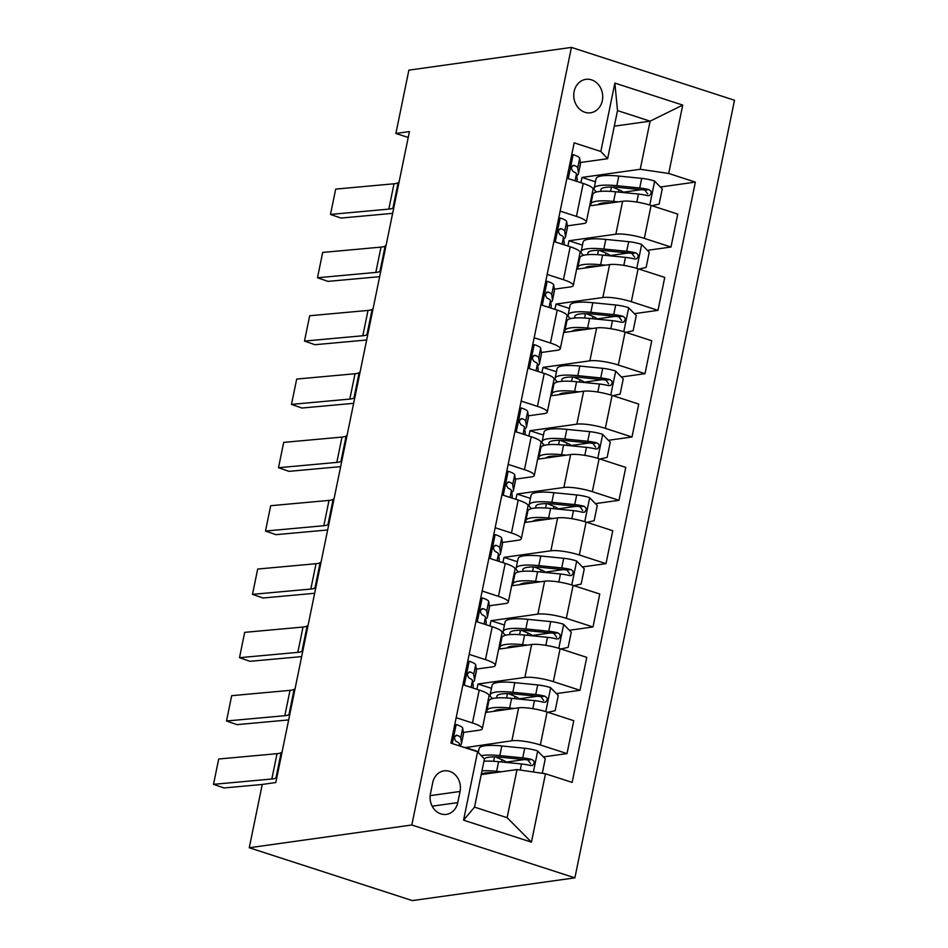 <?xml version="1.0" encoding="UTF-8"?>
<svg xmlns="http://www.w3.org/2000/svg" width="948" height="948" viewBox="0 0 948 948"><rect width="100%" height="100%" fill="white"/><g stroke="black" fill="none" stroke-linecap="round" stroke-linejoin="round"><path stroke-width="1.42" d="M574.133 91.494A16.886 14.445 82 0 0 590.568 112.788A16.886 14.445 82 0 0 602.336 100.642A16.886 14.445 82 0 0 585.888 79.348A16.886 14.445 82 0 0 574.133 91.494M574.879 877.848L734.499 100.251L571.431 47.4L411.811 824.997L574.879 877.848L412.333 900.6L249.265 847.749L411.811 824.997M249.265 847.749L262.252 784.434L275.809 782.538L409.429 131.582L395.885 133.478L408.221 137.472M457.766 802.612L460.053 791.462A16.353 13.983 82 0 0 444.126 770.843A16.353 13.983 82 0 0 432.726 782.61L430.439 793.76A16.353 13.983 82 0 0 446.378 814.379A16.353 13.983 82 0 0 457.766 802.612L432.181 806.191M545.479 773.769L531.449 842.156L463.572 820.162L477.602 751.776L484.404 759.004L474.521 807.127L507.133 817.697L517.016 769.575L545.479 773.769L572.142 782.408L695.37 182.111L660.389 187.017M614.304 126.167L650.115 121.154L617.504 110.584L607.621 158.707L600.831 151.479L574.168 142.84L450.94 743.125L477.602 751.776M600.831 151.479L614.873 83.092L682.738 105.086L668.707 173.472L695.37 182.111M395.885 133.478L408.872 70.152L571.431 47.4M607.621 158.707L580.271 162.535M560.149 211.108L576.455 216.393A21.105 4.195 11.6 0 1 586.291 222.152A21.105 4.195 11.6 0 1 583.245 223.621L567.283 225.861M547.15 274.434L563.456 279.719A21.105 4.195 11.6 0 1 573.291 285.478A21.105 4.195 11.6 0 1 570.246 286.948L554.284 289.176M534.151 337.749L550.456 343.034A21.105 4.195 11.6 0 1 560.292 348.793A21.105 4.195 11.6 0 1 557.246 350.262L541.284 352.502M521.151 401.075L537.457 406.36A21.105 4.195 11.6 0 1 547.304 412.119A21.105 4.195 11.6 0 1 544.247 413.589L528.285 415.828M508.164 464.401L524.457 469.675A21.105 4.195 11.6 0 1 534.305 475.446A21.105 4.195 11.6 0 1 531.259 476.915L515.285 479.143M495.164 527.716L511.458 533.001A21.105 4.195 11.6 0 1 521.305 538.76A21.105 4.195 11.6 0 1 518.26 540.23L502.286 542.469M482.165 591.042L498.47 596.328A21.105 4.195 11.6 0 1 508.306 602.087A21.105 4.195 11.6 0 1 505.26 603.556L489.286 605.796M469.165 654.369L485.471 659.642A21.105 4.195 11.6 0 1 495.306 665.413A21.105 4.195 11.6 0 1 492.261 666.882L476.287 669.11M456.166 717.683L472.471 722.969A21.105 4.195 11.6 0 1 482.307 728.728A21.105 4.195 11.6 0 1 479.261 730.197L463.288 732.437M481.205 774.587L517.016 769.575M464.935 747.664L511.873 740.767A21.105 4.195 11.6 0 1 540.336 744.962L567.011 753.601L543.405 756.907M485.649 712.458L518.639 707.836A21.105 4.195 11.6 0 1 547.103 712.043L573.765 720.681L567.011 753.601M476.915 689.291L478.005 684.006L524.872 677.441A21.105 4.195 11.6 0 1 553.336 681.648L580.01 690.286L556.393 693.592M498.648 649.131L531.638 644.521A21.105 4.195 11.6 0 1 560.102 648.716L586.765 657.355L580.01 690.286M489.915 625.976L491.005 620.691L537.871 614.126A21.105 4.195 11.6 0 1 566.335 618.321L592.998 626.96L569.393 630.266M511.647 585.817L544.626 581.195A21.105 4.195 11.6 0 1 573.102 585.39L599.764 594.029L592.998 626.96M502.914 562.65L504.004 557.365L550.871 550.8A21.105 4.195 11.6 0 1 579.335 554.995L605.997 563.645L582.392 566.94M524.647 522.49L557.625 517.881A21.105 4.195 11.6 0 1 586.101 522.075L612.764 530.714L605.997 563.645M515.913 499.323L517.004 494.038L563.87 487.485A21.105 4.195 11.6 0 1 592.334 491.68L618.997 500.319L595.391 503.625M537.646 459.176L570.625 454.554A21.105 4.195 11.6 0 1 599.089 458.749L625.763 467.388L618.997 500.319M528.913 436.009L530.003 430.724L576.87 424.159A21.105 4.195 11.6 0 1 605.334 428.354L631.996 436.992L608.391 440.299M550.634 395.849L583.624 391.228A21.105 4.195 11.6 0 1 612.088 395.423L638.751 404.073L631.996 436.992M541.912 372.683L542.991 367.397L589.869 360.833A21.105 4.195 11.6 0 1 618.333 365.027L644.995 373.678L621.39 376.984M563.633 332.523L596.624 327.913A21.105 4.195 11.6 0 1 625.087 332.108L651.75 340.747L644.995 373.678M554.912 309.356L555.99 304.071L602.857 297.518A21.105 4.195 11.6 0 1 631.332 301.713L657.995 310.351L634.39 313.658M576.633 269.208L609.623 264.587A21.105 4.195 11.6 0 1 638.087 268.782L664.749 277.42L657.995 310.351M567.911 246.042L568.99 240.756L615.856 234.192A21.105 4.195 11.6 0 1 644.332 238.386L670.994 247.025L647.389 250.331M589.632 205.882L622.623 201.26A21.105 4.195 11.6 0 1 651.086 205.455L677.749 214.106L670.994 247.025M580.911 182.715L581.989 177.43L640.232 169.277L650.115 121.154L682.738 105.086M524.351 759.573L506.268 762.109M478.467 751.693L465.006 747.332M641.334 189.683L623.251 192.207M628.346 252.998L610.251 255.533M615.347 316.324L597.252 318.86M602.347 379.65L584.252 382.174M589.348 442.965L571.265 445.501M576.348 506.291L558.265 508.815M563.349 569.606L545.266 572.142M550.35 632.932L532.266 635.468M537.35 696.259L519.267 698.783M462.92 684.752L479.226 690.037A21.105 4.195 11.6 0 1 489.061 695.796L482.307 728.728M491.467 688.366L478.005 684.006M504.454 625.052L491.005 620.691M475.92 621.438L492.225 626.723A21.105 4.195 11.6 0 1 502.061 632.482L495.306 665.413M517.454 561.726L504.004 557.365M488.919 558.111L505.225 563.396A21.105 4.195 11.6 0 1 515.06 569.156L508.306 602.087M530.453 498.399L517.004 494.038M501.919 494.797L518.224 500.07A21.105 4.195 11.6 0 1 528.06 505.841L521.305 538.76M543.453 435.085L530.003 430.724M514.918 431.47L531.224 436.755A21.105 4.195 11.6 0 1 541.059 442.515L534.305 475.446M556.452 371.758L542.991 367.397M527.918 368.144L544.223 373.429A21.105 4.195 11.6 0 1 554.059 379.188L547.304 412.119M569.452 308.432L555.99 304.071M540.917 304.829L557.211 310.103A21.105 4.195 11.6 0 1 567.058 315.874L560.292 348.793M582.451 245.117L568.99 240.756M553.916 241.503L570.21 246.788A21.105 4.195 11.6 0 1 580.058 252.547L573.291 285.478M668.707 173.472L640.232 169.277M595.451 181.791L581.989 177.43M566.904 178.177L583.21 183.462A21.105 4.195 11.6 0 1 593.057 189.221L586.291 222.152M474.521 807.127L463.572 820.162M507.133 817.697L531.449 842.156M614.873 83.092L617.504 110.584M276.863 777.372L275.951 777.964A26.39 5.25 11.6 0 1 271.827 779.019L213.501 784.328L224.001 787.954L262.252 784.47M454.696 724.853L456.391 724.616A13.983 2.785 11.6 0 1 462.695 728.159L463.442 733.539A40.373 8.034 11.6 0 1 463.43 734.108L461.451 743.73A40.373 8.034 -168.4 0 0 461.475 743.161L460.728 737.781A13.983 2.785 -168.4 0 0 457.386 735.352L456.498 735.233M282.066 752.048L281.153 752.641A26.39 5.25 11.6 0 1 277.029 753.684L218.704 759.004L213.501 784.328L218.704 759.004M456.391 724.616L454.661 724.995M459.697 745.484A40.373 8.034 -168.4 0 0 461.451 743.73M455.597 735.601L457.386 735.352C454.021 736.217 453.606 738.243 456.142 741.431A13.983 2.785 11.6 0 1 459.472 743.86L459.768 745.993M542.292 773.295L545.266 758.815L537.492 750.887A13.983 2.785 -168.4 0 0 524.706 748.256L501.824 745.969A40.373 8.034 -168.4 0 0 479.096 748.588L478.302 752.499M495.449 756.954L501.99 759.704A19.256 3.828 11.6 0 1 506.623 762.476M501.314 771.767L496.622 771.305A40.373 8.034 -168.4 0 0 481.963 770.866M494.382 772.739A33.512 6.672 -168.4 0 0 481.252 774.338M483.942 761.244A40.373 8.034 11.6 0 1 498.601 761.682L521.483 763.958A13.983 2.785 11.6 0 1 530.631 765.569L532.658 765.403L534.257 763.022L533.842 760.971L531.875 759.49A13.983 2.785 -168.4 0 0 522.727 757.879L499.845 755.603A40.373 8.034 -168.4 0 0 481.288 755.686M484.25 758.838A33.512 6.672 11.6 0 1 502.701 757.416L525.595 759.704A7.122 1.422 11.6 0 1 527.977 760.035L530.679 763.804M492.901 772.952L492.225 772.656M289.863 714.057L288.95 714.65A26.39 5.25 11.6 0 1 284.827 715.693L226.501 721.001L237 724.639L288.654 719.923M467.696 661.526L469.39 661.289A13.983 2.785 11.6 0 1 475.695 664.832L476.441 670.212A40.373 8.034 11.6 0 1 476.429 670.781L474.45 680.415A40.373 8.034 -168.4 0 0 474.474 679.835L473.727 674.455A13.983 2.785 -168.4 0 0 470.386 672.037L469.497 671.907M295.065 688.722L294.153 689.315A26.39 5.25 11.6 0 1 290.017 690.357L231.691 695.678L226.501 721.001L231.691 695.678M469.39 661.289L467.66 661.68M468.596 672.286L470.386 672.037C467.02 672.89 466.606 674.917 469.142 678.104A13.983 2.785 11.6 0 1 472.471 680.534L473.218 685.914A40.373 8.034 11.6 0 1 473.206 686.494L472.898 687.987M472.697 682.169A40.373 8.034 -168.4 0 0 474.45 680.415M302.862 650.731L301.95 651.323A26.39 5.25 11.6 0 1 297.826 652.366L239.5 657.687L249.999 661.313L301.654 656.609M480.695 598.2L482.39 597.963A13.983 2.785 11.6 0 1 488.694 601.518L489.441 606.898A40.373 8.034 11.6 0 1 489.429 607.467L487.45 617.089A40.373 8.034 -168.4 0 0 487.462 616.52L486.727 611.14A13.983 2.785 -168.4 0 0 483.385 608.711L482.496 608.592M308.053 625.407L307.152 626A26.39 5.25 11.6 0 1 303.016 627.043L244.691 632.352L239.5 657.687L244.691 632.352M482.39 597.963L480.66 598.354M481.596 608.96L483.385 608.711C480.02 609.576 479.605 611.602 482.141 614.79A13.983 2.785 11.6 0 1 485.471 617.219L486.217 622.599A40.373 8.034 11.6 0 1 486.206 623.168L485.897 624.673M485.696 618.843A40.373 8.034 -168.4 0 0 487.45 617.089M315.862 587.404L314.949 587.997A26.39 5.25 11.6 0 1 310.814 589.052L252.488 594.36L262.999 597.998L314.653 593.282M493.695 534.885L495.389 534.648A13.983 2.785 11.6 0 1 501.693 538.191L502.44 543.571A40.373 8.034 11.6 0 1 502.428 544.14L500.449 553.762A40.373 8.034 -168.4 0 0 500.461 553.194L499.714 547.814A13.983 2.785 -168.4 0 0 496.385 545.384L495.496 545.266M321.052 562.081L320.151 562.674A26.39 5.25 11.6 0 1 316.016 563.716L257.69 569.037L252.488 594.36L257.69 569.037M495.389 534.648L493.659 535.028M494.595 545.633L496.385 545.384C493.019 546.249 492.605 548.276 495.14 551.463A13.983 2.785 11.6 0 1 498.47 553.893L499.217 559.273A40.373 8.034 11.6 0 1 499.205 559.841L498.897 561.346M498.695 555.516A40.373 8.034 -168.4 0 0 500.449 553.762M547.932 712.304L555.149 710.692L558.265 695.488L550.492 687.573A13.983 2.785 -168.4 0 0 537.706 684.93L514.823 682.655A40.373 8.034 -168.4 0 0 492.095 685.262L490.128 694.884A40.373 8.034 -168.4 0 0 492.569 698.558M508.436 693.64L514.989 696.389A19.256 3.828 11.6 0 1 519.623 699.15M514.314 708.452L509.621 707.978A40.373 8.034 -168.4 0 0 486.905 710.585A40.373 8.034 -168.4 0 0 487.308 712.232M507.381 709.412A33.512 6.672 -168.4 0 0 493.967 711.296M486.905 710.585L488.872 700.963A40.373 8.034 11.6 0 1 511.6 698.356L534.482 700.631A13.983 2.785 11.6 0 1 543.631 702.255L545.657 702.089L547.257 699.695L546.842 697.657L544.875 696.176A13.983 2.785 -168.4 0 0 535.727 694.552L512.844 692.277A40.373 8.034 -168.4 0 0 490.128 694.884M497.368 697.894A33.512 6.672 11.6 0 1 496.847 696.27A33.512 6.672 11.6 0 1 515.7 694.102L538.582 696.377A7.122 1.422 11.6 0 1 540.976 696.721L543.678 700.489M505.9 709.625L505.213 709.341M560.932 648.989L568.148 647.365L571.265 632.174L563.491 624.246A13.983 2.785 -168.4 0 0 550.705 621.604L527.823 619.328A40.373 8.034 -168.4 0 0 505.094 621.935L503.115 631.569A40.373 8.034 -168.4 0 0 505.568 635.231M521.436 630.313L527.989 633.063A19.256 3.828 11.6 0 1 532.622 635.835M527.301 645.126L522.621 644.652A40.373 8.034 -168.4 0 0 499.892 647.271A40.373 8.034 -168.4 0 0 500.307 648.906M520.381 646.098A33.512 6.672 -168.4 0 0 506.967 647.97M499.892 647.271L501.871 637.649A40.373 8.034 11.6 0 1 524.6 635.03L547.482 637.317A13.983 2.785 11.6 0 1 556.63 638.928L558.656 638.762L560.256 636.381L559.841 634.331L557.874 632.849A13.983 2.785 -168.4 0 0 548.726 631.238L525.844 628.951A40.373 8.034 -168.4 0 0 503.115 631.569M510.368 634.567A33.512 6.672 11.6 0 1 509.846 632.944A33.512 6.672 11.6 0 1 528.7 630.775L551.582 633.051A7.122 1.422 11.6 0 1 553.976 633.394L556.677 637.163M518.9 646.299L518.212 646.015M573.931 585.663L581.148 584.051L584.264 568.847L576.491 560.92A13.983 2.785 -168.4 0 0 563.705 558.289L540.822 556.002A40.373 8.034 -168.4 0 0 518.094 558.621L516.115 568.243A40.373 8.034 -168.4 0 0 518.568 571.917M534.435 566.987L540.988 569.736A19.256 3.828 11.6 0 1 545.621 572.509M540.301 581.799L535.62 581.337A40.373 8.034 -168.4 0 0 512.892 583.944A40.373 8.034 -168.4 0 0 513.306 585.58M533.38 582.771A33.512 6.672 -168.4 0 0 519.954 584.655M512.892 583.944L514.871 574.322A40.373 8.034 11.6 0 1 537.599 571.715L560.481 573.99A13.983 2.785 11.6 0 1 569.618 575.602L571.656 575.448L573.256 573.054L572.829 571.004L570.874 569.523A13.983 2.785 -168.4 0 0 561.726 567.911L538.843 565.636A40.373 8.034 -168.4 0 0 516.115 568.243M523.367 571.241A33.512 6.672 11.6 0 1 522.834 569.618A33.512 6.672 11.6 0 1 541.699 567.449L564.581 569.736A7.122 1.422 11.6 0 1 566.975 570.068L569.665 573.836M531.899 582.984L531.212 582.7M328.861 524.09L327.949 524.682A26.39 5.25 11.6 0 1 323.813 525.725L265.487 531.046L275.998 534.672L327.653 529.968M506.682 471.559L508.389 471.322A13.983 2.785 11.6 0 1 514.693 474.865L515.439 480.245A40.373 8.034 11.6 0 1 515.428 480.826L513.449 490.448A40.373 8.034 -168.4 0 0 513.461 489.867L512.714 484.499A13.983 2.785 -168.4 0 0 509.384 482.07L508.484 481.951M334.051 498.755L333.139 499.347A26.39 5.25 11.6 0 1 329.015 500.402L270.69 505.711L265.487 531.046L270.69 505.711M508.389 471.322L506.659 471.713M507.595 482.319L509.384 482.07C506.019 482.923 505.604 484.949 508.14 488.149A13.983 2.785 11.6 0 1 511.47 490.578L512.216 495.946A40.373 8.034 11.6 0 1 512.204 496.527L511.896 498.02M511.695 492.202A40.373 8.034 -168.4 0 0 513.449 490.448M586.931 522.336L594.135 520.725L597.264 505.521L589.478 497.605A13.983 2.785 -168.4 0 0 576.704 494.963L553.81 492.687A40.373 8.034 -168.4 0 0 531.093 495.294L529.114 504.917A40.373 8.034 -168.4 0 0 531.567 508.59M547.434 503.672L553.988 506.422A19.256 3.828 11.6 0 1 558.621 509.183M553.3 518.485L548.619 518.011A40.373 8.034 -168.4 0 0 525.891 520.63A40.373 8.034 -168.4 0 0 526.306 522.265M546.38 519.445A33.512 6.672 -168.4 0 0 532.954 521.329M525.891 520.63L527.87 510.996A40.373 8.034 11.6 0 1 550.587 508.389L573.481 510.664A13.983 2.785 11.6 0 1 582.617 512.287L584.643 512.121L586.255 509.728L585.828 507.69L583.873 506.208A13.983 2.785 -168.4 0 0 574.725 504.585L551.843 502.31A40.373 8.034 -168.4 0 0 529.114 504.917M536.367 507.927A33.512 6.672 11.6 0 1 535.833 506.303A33.512 6.672 11.6 0 1 554.699 504.135L577.581 506.41A7.122 1.422 11.6 0 1 579.975 506.753L582.664 510.522M544.887 519.658L544.211 519.374M341.849 460.764L340.948 461.356A26.39 5.25 11.6 0 1 336.813 462.399L278.487 467.719L288.986 471.346L340.652 466.641M519.682 408.233L521.388 407.996A13.983 2.785 11.6 0 1 527.692 411.551L528.439 416.93A40.373 8.034 11.6 0 1 528.415 417.499L526.448 427.121A40.373 8.034 -168.4 0 0 526.46 426.553L525.713 421.173A13.983 2.785 -168.4 0 0 522.384 418.743L521.483 418.625M347.051 435.44L346.139 436.033A26.39 5.25 11.6 0 1 342.015 437.075L283.689 442.384L278.487 467.719L283.689 442.384M521.388 407.996L519.658 408.387M520.582 418.992L522.384 418.743C519.018 419.609 518.603 421.635 521.139 424.822A13.983 2.785 11.6 0 1 524.469 427.252L525.216 432.632A40.373 8.034 11.6 0 1 525.192 433.2L524.884 434.705M524.694 428.875A40.373 8.034 -168.4 0 0 526.448 427.121M599.93 459.022L607.135 457.398L610.263 442.206L602.478 434.279A13.983 2.785 -168.4 0 0 589.692 431.636L566.809 429.361A40.373 8.034 -168.4 0 0 544.093 431.968L542.114 441.602A40.373 8.034 -168.4 0 0 544.555 445.264M560.434 440.346L566.987 443.095A19.256 3.828 11.6 0 1 571.62 445.868M566.3 455.159L561.619 454.696A40.373 8.034 -168.4 0 0 538.891 457.303A40.373 8.034 -168.4 0 0 539.305 458.939M559.379 456.13A33.512 6.672 -168.4 0 0 545.953 458.002M538.891 457.303L540.87 447.681A40.373 8.034 11.6 0 1 563.586 445.062L586.468 447.349A13.983 2.785 11.6 0 1 595.617 448.961L597.643 448.795L599.255 446.413L598.828 444.363L596.873 442.882A13.983 2.785 -168.4 0 0 587.724 441.27L564.842 438.983A40.373 8.034 -168.4 0 0 542.114 441.602M549.366 444.6A33.512 6.672 11.6 0 1 548.833 442.977A33.512 6.672 11.6 0 1 567.698 440.808L590.58 443.095A7.122 1.422 11.6 0 1 592.974 443.427L595.664 447.195M557.886 456.332L557.211 456.047M354.848 397.437L353.936 398.041A26.39 5.25 11.6 0 1 349.812 399.084L291.486 404.393L301.985 408.031L353.651 403.315M532.681 344.918L534.388 344.681A13.983 2.785 11.6 0 1 540.692 348.224L541.438 353.604A40.373 8.034 11.6 0 1 541.415 354.173L539.448 363.807A40.373 8.034 -168.4 0 0 539.459 363.226L538.713 357.846A13.983 2.785 -168.4 0 0 535.383 355.417L534.482 355.299M360.05 372.114L359.138 372.706A26.39 5.25 11.6 0 1 355.014 373.749L296.688 379.07L291.486 404.393L296.688 379.07M534.388 344.681L532.658 345.072M533.582 355.678L535.383 355.417C532.018 356.282 531.591 358.308 534.127 361.496A13.983 2.785 11.6 0 1 537.469 363.925L538.215 369.305A40.373 8.034 11.6 0 1 538.191 369.886L537.883 371.379M537.694 365.561A40.373 8.034 -168.4 0 0 539.448 363.807M612.918 395.695L620.134 394.084L623.251 378.88L615.477 370.964A13.983 2.785 -168.4 0 0 602.691 368.322L579.809 366.046A40.373 8.034 -168.4 0 0 557.092 368.654L555.113 378.276A40.373 8.034 -168.4 0 0 557.554 381.949M573.433 377.02L579.975 379.769A19.256 3.828 11.6 0 1 584.62 382.542M579.299 391.832L574.606 391.37A40.373 8.034 -168.4 0 0 551.89 393.977A40.373 8.034 -168.4 0 0 552.305 395.612M572.367 392.804A33.512 6.672 -168.4 0 0 558.953 394.688M551.89 393.977L553.869 384.355A40.373 8.034 11.6 0 1 576.585 381.748L599.468 384.023A13.983 2.785 11.6 0 1 608.616 385.635L610.642 385.481L612.254 383.087L611.827 381.049L609.86 379.556A13.983 2.785 -168.4 0 0 600.724 377.944L577.83 375.669A40.373 8.034 -168.4 0 0 555.113 378.276M562.365 381.286A33.512 6.672 11.6 0 1 561.832 379.65A33.512 6.672 11.6 0 1 580.697 377.494L603.58 379.769A7.122 1.422 11.6 0 1 605.962 380.101L608.663 383.881M570.886 393.017L570.21 392.733M367.848 334.123L366.935 334.715A26.39 5.25 11.6 0 1 362.811 335.758L304.486 341.079L314.985 344.705L366.639 340M545.681 281.592L547.387 281.355A13.983 2.785 11.6 0 1 553.691 284.898L554.438 290.278A40.373 8.034 11.6 0 1 554.414 290.858L552.447 300.48A40.373 8.034 -168.4 0 0 552.459 299.912L551.712 294.532A13.983 2.785 -168.4 0 0 548.382 292.103L547.482 291.984M373.05 308.787L372.137 309.38A26.39 5.25 11.6 0 1 368.014 310.434L309.688 315.743L304.486 341.079L309.688 315.743M547.387 281.355L545.657 281.746M546.581 292.351L548.382 292.103C545.005 292.956 544.59 294.982 547.126 298.182A13.983 2.785 11.6 0 1 550.468 300.611L551.215 305.991A40.373 8.034 11.6 0 1 551.191 306.56L550.883 308.053M550.693 302.234A40.373 8.034 -168.4 0 0 552.447 300.48M625.917 332.369L633.134 330.757L636.25 315.566L628.477 307.638A13.983 2.785 -168.4 0 0 615.69 304.995L592.808 302.72A40.373 8.034 -168.4 0 0 570.092 305.327L568.113 314.949A40.373 8.034 -168.4 0 0 570.554 318.623M586.433 313.705L592.974 316.454A19.256 3.828 11.6 0 1 597.619 319.227M592.299 328.518L587.606 328.044A40.373 8.034 -168.4 0 0 564.889 330.662A40.373 8.034 -168.4 0 0 565.292 332.298M585.366 329.489A33.512 6.672 -168.4 0 0 571.952 331.362M564.889 330.662L566.868 321.028A40.373 8.034 11.6 0 1 589.585 318.421L612.467 320.697A13.983 2.785 11.6 0 1 621.615 322.32L623.642 322.154L625.253 319.76L624.827 317.722L622.86 316.241A13.983 2.785 -168.4 0 0 613.723 314.618L590.829 312.342A40.373 8.034 -168.4 0 0 568.113 314.949M575.353 317.959A33.512 6.672 11.6 0 1 574.832 316.336A33.512 6.672 11.6 0 1 593.697 314.167L616.579 316.442A7.122 1.422 11.6 0 1 618.961 316.786L621.663 320.554M583.885 329.691L583.21 329.406M380.847 270.796L379.935 271.389A26.39 5.25 11.6 0 1 375.811 272.432L317.485 277.752L327.984 281.378L379.638 276.674M558.68 218.277L560.386 218.028A13.983 2.785 11.6 0 1 566.691 221.583L567.425 226.963A40.373 8.034 11.6 0 1 567.414 227.532L565.435 237.154A40.373 8.034 -168.4 0 0 565.458 236.585L564.712 231.205A13.983 2.785 -168.4 0 0 561.382 228.776L560.481 228.658M386.049 245.473L385.137 246.065A26.39 5.25 11.6 0 1 381.013 247.108L322.687 252.429L317.485 277.752L322.687 252.429M560.386 218.028L558.645 218.419M559.581 229.025L561.382 228.776C558.005 229.641 557.59 231.668 560.126 234.855A13.983 2.785 11.6 0 1 563.467 237.284L564.202 242.664A40.373 8.034 11.6 0 1 564.19 243.233L563.882 244.738M563.693 238.908A40.373 8.034 -168.4 0 0 565.435 237.154M638.916 269.054L646.133 267.431L649.25 252.239L641.476 244.311A13.983 2.785 -168.4 0 0 628.69 241.681L605.808 239.394A40.373 8.034 -168.4 0 0 583.091 242.013L581.112 251.635A40.373 8.034 -168.4 0 0 583.553 255.296M599.432 250.379L605.973 253.128A19.256 3.828 11.6 0 1 610.619 255.901M605.298 265.191L600.605 264.729A40.373 8.034 -168.4 0 0 577.889 267.336A40.373 8.034 -168.4 0 0 578.292 268.971M598.366 266.163A33.512 6.672 -168.4 0 0 584.952 268.035M577.889 267.336L579.868 257.714A40.373 8.034 11.6 0 1 602.584 255.095L625.467 257.382A13.983 2.785 11.6 0 1 634.615 258.994L636.641 258.828L638.253 256.446L637.826 254.396L635.859 252.915A13.983 2.785 -168.4 0 0 626.711 251.303L603.829 249.016A40.373 8.034 -168.4 0 0 581.112 251.635M588.353 254.633A33.512 6.672 11.6 0 1 587.831 253.009A33.512 6.672 11.6 0 1 606.696 250.841L629.579 253.128A7.122 1.422 11.6 0 1 631.961 253.46L634.662 257.228M596.885 266.364L596.209 266.08M393.847 207.482L392.934 208.074A26.39 5.25 11.6 0 1 388.81 209.117L330.485 214.426L340.984 218.064L392.638 213.347M571.68 154.951L573.374 154.714A13.983 2.785 11.6 0 1 579.678 158.257L580.425 163.637A40.373 8.034 11.6 0 1 580.413 164.205L578.434 173.839A40.373 8.034 -168.4 0 0 578.458 173.259L577.711 167.879A13.983 2.785 -168.4 0 0 574.37 165.45L573.481 165.331M399.049 182.146L398.136 182.739A26.39 5.25 11.6 0 1 394.013 183.782L335.687 189.102L330.485 214.426L335.687 189.102M573.374 154.714L571.644 155.105M572.58 165.71L574.37 165.45C571.004 166.315 570.589 168.341 573.125 171.529A13.983 2.785 11.6 0 1 576.455 173.958L577.202 179.338A40.373 8.034 11.6 0 1 577.19 179.919L576.882 181.412M576.68 175.593A40.373 8.034 -168.4 0 0 578.434 173.839M651.916 205.728L659.133 204.116L662.249 188.913L654.476 180.997A13.983 2.785 -168.4 0 0 641.689 178.354L618.807 176.079A40.373 8.034 -168.4 0 0 596.079 178.686L594.112 188.308A40.373 8.034 -168.4 0 0 596.553 191.982M612.432 187.064L618.973 189.813A19.256 3.828 11.6 0 1 623.606 192.574M618.297 201.865L613.605 201.403A40.373 8.034 -168.4 0 0 590.888 204.01A40.373 8.034 -168.4 0 0 591.291 205.645M611.365 202.836A33.512 6.672 -168.4 0 0 597.951 204.721M590.888 204.01L592.856 194.387A40.373 8.034 11.6 0 1 615.584 191.78L638.466 194.056A13.983 2.785 11.6 0 1 647.614 195.667L649.641 195.513L651.24 193.119L650.826 191.081L648.859 189.588A13.983 2.785 -168.4 0 0 639.71 187.977L616.828 185.701A40.373 8.034 -168.4 0 0 594.112 188.308M601.352 191.318A33.512 6.672 11.6 0 1 600.831 189.695A33.512 6.672 11.6 0 1 619.684 187.526L642.578 189.801A7.122 1.422 11.6 0 1 644.96 190.145L647.662 193.913M609.884 203.05L609.209 202.765M518.639 707.836L511.873 740.767M531.638 644.521L524.872 677.441M544.626 581.195L537.871 614.126M557.625 517.881L550.871 550.8M570.625 454.554L563.87 487.485M583.624 391.228L576.87 424.159M596.624 327.913L589.869 360.833M609.623 264.587L602.857 297.518M622.623 201.26L615.856 234.192M547.103 712.043L540.336 744.962M479.226 690.037L472.471 722.969M492.225 626.723L485.471 659.642M560.102 648.716L553.336 681.648M505.225 563.396L498.47 596.328M573.102 585.39L566.335 618.321M518.224 500.07L511.458 533.001M586.101 522.075L579.335 554.995M531.224 436.755L524.457 469.675M599.089 458.749L592.334 491.68M544.223 373.429L537.457 406.36M612.088 395.423L605.334 428.354M557.211 310.103L550.456 343.034M625.087 332.108L618.333 365.027M570.21 246.788L563.456 279.719M638.087 268.782L631.332 301.713M583.21 183.462L576.455 216.393M651.086 205.455L644.332 238.386M430.155 795.656L460.053 791.462M456.154 724.663L452.267 743.564M463.442 733.539L461.475 743.161M459.472 743.86L459.081 745.768M462.695 728.159L460.728 737.781M275.951 777.964L281.153 752.641M271.827 779.019L277.029 753.684M533.392 771.98L537.682 751.089M499.845 755.603L501.824 745.969M494.489 756.942L493.6 761.28M501.99 759.704L501.528 761.967M496.622 771.305L498.601 761.682M522.727 757.879L524.706 748.256M520.239 770.049L521.483 763.958M527.977 760.035L531.875 759.49M469.153 661.349L464.259 685.191M473.218 685.914L472.803 687.964M476.441 670.212L474.474 679.835M472.471 680.534L471.073 687.395M475.695 664.832L473.727 674.455M288.95 714.65L294.153 689.315M284.827 715.693L290.017 690.357M482.141 598.022L477.247 621.864M486.217 622.599L485.803 624.637M489.441 606.898L487.462 616.52M485.471 617.219L484.061 624.08M488.694 601.518L486.727 611.14M301.95 651.323L307.152 626M297.826 652.366L303.016 627.043M495.14 534.696L490.246 558.55M499.217 559.273L498.802 561.311M502.44 543.571L500.461 553.194M498.47 553.893L497.06 560.754M501.693 538.191L499.714 547.814M314.949 587.997L320.151 562.674M310.814 589.052L316.016 563.716M545.787 711.628L550.681 687.762M512.844 692.277L514.823 682.655M507.488 693.616L506.599 697.953M514.989 696.389L514.527 698.64M509.621 707.978L511.6 698.356M535.727 694.552L537.706 684.93M532.835 708.654L534.482 700.631M540.976 696.721L544.875 696.176M558.787 648.302L563.681 624.448M525.844 628.951L527.823 619.328M520.488 630.302L519.599 634.627M527.989 633.063L527.526 635.326M522.621 644.652L524.6 635.03M548.726 631.238L550.705 621.604M545.835 645.327L547.482 637.317M553.976 633.394L557.874 632.849M571.786 584.975L576.68 561.121M538.843 565.636L540.822 556.002M533.475 566.975L532.586 571.312M540.988 569.736L540.526 572M535.62 581.337L537.599 571.715M561.726 567.911L563.705 558.289M558.834 582.013L560.481 573.99M566.975 570.068L570.874 569.523M508.14 471.381L503.246 495.223M512.216 495.946L511.801 497.996M515.439 480.245L513.461 489.867M511.47 490.578L510.06 497.427M514.693 474.865L512.714 484.499M327.949 524.682L333.139 499.347M323.813 525.725L329.015 500.402M584.786 521.661L589.68 497.807M551.843 502.31L553.81 492.687M546.475 503.661L545.586 507.986M553.988 506.422L553.514 508.685M548.619 518.011L550.587 508.389M574.725 504.585L576.704 494.963M571.834 518.686L573.481 510.664M579.975 506.753L583.873 506.208M521.139 408.055L516.245 431.897M525.216 432.632L524.789 434.67M528.439 416.93L526.46 426.553M524.469 427.252L523.059 434.113M527.692 411.551L525.713 421.173M340.948 461.356L346.139 436.033M336.813 462.399L342.015 437.075M597.785 458.334L602.679 434.48M564.842 438.983L566.809 429.361M559.474 440.334L558.585 444.659M566.987 443.095L566.513 445.359M561.619 454.696L563.586 445.062M587.724 441.27L589.692 431.636M584.833 455.372L586.468 447.349M592.974 443.427L596.873 442.882M534.139 344.728L529.245 368.582M538.215 369.305L537.789 371.343M541.438 353.604L539.459 363.226M537.469 363.925L536.058 370.786M540.692 348.224L538.713 357.846M353.936 398.041L359.138 372.706M349.812 399.084L355.014 373.749M610.785 395.02L615.679 371.154M577.83 375.669L579.809 366.046M572.474 377.008L571.585 381.345M579.975 379.769L579.512 382.032M574.606 391.37L576.585 381.748M600.724 377.944L602.691 368.322M597.821 392.045L599.468 384.023M605.962 380.101L609.86 379.556M547.138 281.414L542.244 305.256M551.215 305.991L550.788 308.029M554.438 290.278L552.459 299.912M550.468 300.611L549.058 307.46M553.691 284.898L551.712 294.532M366.935 334.715L372.137 309.38M362.811 335.758L368.014 310.434M623.772 331.693L628.678 307.839M590.829 312.342L592.808 302.72M585.473 313.693L584.584 318.018M592.974 316.454L592.512 318.718M587.606 328.044L589.585 318.421M613.723 314.618L615.69 304.995M610.82 328.719L612.467 320.697M618.961 316.786L622.86 316.241M560.138 218.087L555.244 241.93M564.202 242.664L563.787 244.703M567.425 226.963L565.458 236.585M563.467 237.284L562.057 244.146M566.691 221.583L564.712 231.205M379.935 271.389L385.137 246.065M375.811 272.432L381.013 247.108M636.772 268.367L641.678 244.513M603.829 249.016L605.808 239.394M598.472 250.367L597.584 254.692M605.973 253.128L605.511 255.391M600.605 264.729L602.584 255.095M626.711 251.303L628.69 241.681M623.82 265.404L625.467 257.382M631.961 253.46L635.859 252.915M573.137 154.773L568.243 178.615M577.202 179.338L576.787 181.376M580.425 163.637L578.458 173.259M576.455 173.958L575.057 180.819M579.678 158.257L577.711 167.879M392.934 208.074L398.136 182.739M388.81 209.117L394.013 183.782M649.771 205.052L654.665 181.187M616.828 185.701L618.807 176.079M611.472 187.04L610.583 191.377M618.973 189.813L618.511 192.065M613.605 201.403L615.584 191.78M639.71 187.977L641.689 178.354M636.819 202.078L638.466 194.056M644.96 190.145L648.859 189.588"/></g></svg>
